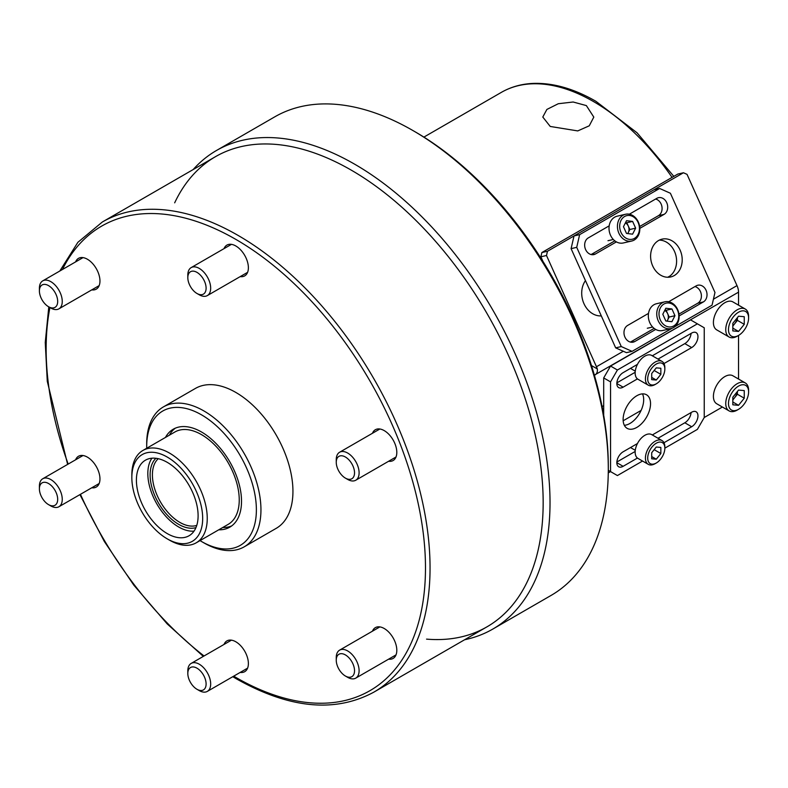 <?xml version="1.0" encoding="UTF-8"?>
<svg xmlns="http://www.w3.org/2000/svg" width="788" height="788" viewBox="0 0 788 788"><rect width="100%" height="100%" fill="white"/><g stroke="black" fill="none" stroke-linecap="round" stroke-linejoin="round"><path stroke-width="1.18" d="M550.241 126.454L542.794 117.038L546.872 109.443L558.288 103.73L573.152 102.007L586.361 105.592L593.807 117.107L589.257 125.804L577.762 130.916L550.241 126.454M412.922 130.542L415.197 131.852A273.081 157.659 60 0 1 608.297 466.309L608.297 468.939A276.312 159.531 60 0 1 551.068 595.433L492.796 629.08A276.312 159.531 60 0 1 464.605 639.757M193.149 169.568A276.312 159.531 60 0 1 216.483 150.488L274.756 116.851A276.312 159.531 60 0 1 412.912 130.532L412.912 130.532A276.312 159.531 60 0 1 608.297 468.939M216.483 150.488A276.312 159.531 60 0 1 354.639 164.18A276.312 159.531 60 0 1 535.15 407.662A276.312 159.531 60 0 1 492.796 629.08M174.67 202.831A271.466 156.733 60 0 1 351.212 170.109A271.466 156.733 60 0 1 539.278 455.937A271.466 156.733 60 0 1 426.554 639.127M200.034 540.617A77.559 44.778 -120 0 0 201.531 541.504A77.559 44.778 -120 0 0 256.376 509.846A77.559 44.778 -120 0 0 201.531 414.852A77.559 44.778 -120 0 0 146.696 446.51A77.559 44.778 -120 0 0 146.716 448.254M203.816 542.824L201.531 541.504L203.816 542.824A80.79 46.65 60 0 0 244.221 546.823L276.204 528.354A80.79 46.65 60 0 0 288.595 463.62A80.79 46.65 60 0 0 235.809 392.424A80.79 46.65 60 0 0 195.414 388.425L163.421 406.894A80.79 46.65 60 0 1 203.816 410.893A80.79 46.65 60 0 1 256.602 482.089A80.79 46.65 60 0 1 244.221 546.823M91.763 289.876A17.769 10.264 -120 0 0 96.274 289.137A17.769 10.264 -120 0 0 99.002 274.894A17.769 10.264 -120 0 0 87.389 259.232A17.769 10.264 -120 0 0 78.505 258.356A17.769 10.264 -120 0 0 75.609 261.892M388.612 659.162A17.769 10.264 -120 0 0 393.123 658.423A17.769 10.264 -120 0 0 395.852 644.18A17.769 10.264 -120 0 0 384.239 628.519A17.769 10.264 -120 0 0 375.354 627.642A17.769 10.264 -120 0 0 372.458 631.178M388.612 461.266A17.769 10.264 -120 0 0 393.123 460.527A17.769 10.264 -120 0 0 395.852 446.284A17.769 10.264 -120 0 0 384.239 430.622A17.769 10.264 -120 0 0 375.354 429.736A17.769 10.264 -120 0 0 372.458 433.272M91.763 487.782A17.769 10.264 -120 0 0 96.274 487.043A17.769 10.264 -120 0 0 99.002 472.8A17.769 10.264 -120 0 0 87.389 457.139A17.769 10.264 -120 0 0 78.505 456.252A17.769 10.264 -120 0 0 75.609 459.788M240.192 672.42A17.769 10.264 -120 0 0 244.704 671.681A17.769 10.264 -120 0 0 247.422 657.438A17.769 10.264 -120 0 0 235.809 641.777A17.769 10.264 -120 0 0 226.924 640.9A17.769 10.264 -120 0 0 224.028 644.436M240.192 276.618A17.769 10.264 -120 0 0 244.704 275.879A17.769 10.264 -120 0 0 247.422 261.636A17.769 10.264 -120 0 0 235.809 245.974A17.769 10.264 -120 0 0 226.924 245.098A17.769 10.264 -120 0 0 224.028 248.634M165.45 437.439A56.559 32.653 60 0 1 173.262 429.204A56.559 32.653 60 0 1 201.531 432.001A56.559 32.653 60 0 1 238.478 481.842A56.559 32.653 60 0 1 229.81 527.152A56.559 32.653 60 0 1 218.778 529.802M351.212 170.109A271.466 156.733 60 0 1 528.551 409.327A271.466 156.733 60 0 1 486.945 626.854L373.827 692.159A271.466 156.733 60 0 0 415.443 474.632A271.466 156.733 60 0 0 238.094 235.425A271.466 156.733 60 0 0 102.371 221.98L215.479 156.674A271.466 156.733 60 0 1 351.212 170.109M146.696 446.51L146.696 443.88A80.79 46.65 60 0 1 163.421 406.894M195.956 527.615A40.395 23.325 60 0 1 178.689 524.355A40.395 23.325 60 0 1 153.099 491.269A40.395 23.325 60 0 1 155.935 458.291M158.26 458.705A38.779 22.389 -120 0 0 155.167 490.313A38.779 22.389 -120 0 0 179.831 522.375A38.779 22.389 -120 0 0 196.764 525.389M167.263 538.864A50.087 28.92 -120 0 0 202.674 518.415A50.087 28.92 -120 0 0 167.263 457.07A50.087 28.92 -120 0 0 131.842 477.518A50.087 28.92 -120 0 0 167.253 538.864L169.548 540.184A53.318 30.781 60 0 1 169.538 540.184L167.253 538.864A50.087 28.92 -120 0 0 167.263 538.864M131.842 477.518L131.842 474.878A53.318 30.781 60 0 1 142.884 450.47A53.318 30.781 60 0 1 169.548 453.11A53.318 30.781 60 0 1 204.378 500.104A53.318 30.781 60 0 1 196.202 542.824A53.318 30.781 60 0 1 169.548 540.184M222.728 527.517A56.559 32.653 -120 0 0 231.721 525.891M196.202 542.824L228.195 524.355A53.318 30.781 -120 0 0 236.37 481.626A53.318 30.781 -120 0 0 201.531 434.641A53.318 30.781 -120 0 0 174.877 432.001L142.884 450.47M167.263 462.349A43.626 25.186 -120 0 0 145.445 460.182A43.626 25.186 -120 0 0 138.757 495.15A43.626 25.186 -120 0 0 167.263 533.594A43.626 25.186 -120 0 0 189.071 535.751A43.626 25.186 -120 0 0 195.759 500.794A43.626 25.186 -120 0 0 167.263 462.349M151.917 458.202A43.626 25.186 -120 0 0 178.689 526.995A43.626 25.186 -120 0 0 194.025 531.132M175.31 428.179A56.559 32.653 -120 0 0 169.41 435.153M347.675 479.429L345.39 478.109A12.923 7.466 -120 0 0 354.531 472.839A12.923 7.466 -120 0 0 345.39 457.001A12.923 7.466 -120 0 0 336.249 462.28A12.923 7.466 -120 0 0 345.39 478.109L347.675 479.429A16.154 9.328 60 0 0 355.752 480.237L396.019 456.991M336.249 462.28L336.249 459.64A16.154 9.328 60 0 1 339.598 452.243A16.154 9.328 60 0 1 347.675 453.051A16.154 9.328 60 0 1 358.235 467.284A16.154 9.328 60 0 1 355.752 480.237M337.471 666.165A12.923 7.466 -120 0 0 345.39 676.015A12.923 7.466 -120 0 0 353.31 675.306A12.923 7.466 -120 0 0 353.31 664.757A12.923 7.466 -120 0 0 343.026 653.902A12.923 7.466 -120 0 0 336.249 660.186A12.923 7.466 -120 0 0 337.471 666.165M336.249 660.186L336.249 657.547A16.154 9.328 60 0 1 339.598 650.149A16.154 9.328 60 0 1 357.575 663.26A16.154 9.328 60 0 1 355.752 678.133A16.154 9.328 60 0 1 347.675 677.335L345.39 676.015M189.051 668.874A12.923 7.466 -120 0 0 187.82 673.445A12.923 7.466 -120 0 0 196.961 689.273A12.923 7.466 -120 0 0 204.88 688.564A12.923 7.466 -120 0 0 201.531 672.213A12.923 7.466 -120 0 0 189.051 668.874M187.82 673.445L187.82 670.805A16.154 9.328 60 0 1 189.356 665.092A16.154 9.328 60 0 1 191.169 663.407A16.154 9.328 60 0 1 206.21 670.943A16.154 9.328 60 0 1 209.145 689.707A16.154 9.328 60 0 1 207.333 691.391A16.154 9.328 60 0 1 199.246 690.593L196.961 689.273M50.826 505.945L48.541 504.625A12.923 7.466 -120 0 0 57.682 499.356A12.923 7.466 -120 0 0 48.541 483.517A12.923 7.466 -120 0 0 39.4 488.796A12.923 7.466 -120 0 0 48.541 504.625L50.826 505.945A16.154 9.328 60 0 0 58.903 506.753L99.17 483.507M39.4 488.796L39.4 486.157A16.154 9.328 60 0 1 42.749 478.759A16.154 9.328 60 0 1 50.826 479.567A16.154 9.328 60 0 1 61.385 493.8A16.154 9.328 60 0 1 58.903 506.753M56.46 295.47A12.923 7.466 -120 0 0 46.177 284.616A12.923 7.466 -120 0 0 39.4 290.9A12.923 7.466 -120 0 0 40.621 296.879A12.923 7.466 -120 0 0 48.541 306.729A12.923 7.466 -120 0 0 56.46 306.02A12.923 7.466 -120 0 0 56.46 295.47M39.4 290.9L39.4 288.26A16.154 9.328 60 0 1 42.749 280.863A16.154 9.328 60 0 1 60.725 293.973A16.154 9.328 60 0 1 58.903 308.847A16.154 9.328 60 0 1 50.826 308.049L48.541 306.729M204.88 292.762A12.923 7.466 -120 0 0 201.531 276.411A12.923 7.466 -120 0 0 189.051 273.072A12.923 7.466 -120 0 0 187.82 277.642A12.923 7.466 -120 0 0 196.961 293.471A12.923 7.466 -120 0 0 204.88 292.762M187.82 277.642L187.82 275.002A16.154 9.328 60 0 1 189.356 269.289A16.154 9.328 60 0 1 191.169 267.605A16.154 9.328 60 0 1 206.21 275.15A16.154 9.328 60 0 1 209.145 293.904A16.154 9.328 60 0 1 207.333 295.589A16.154 9.328 60 0 1 199.246 294.791L196.961 293.471M608.257 472.918L610.552 471.598L617.408 475.558L642.545 461.039M655.133 463.669L656.276 463.009L655.133 463.669A13.731 7.929 -60 0 1 648.268 464.349A13.731 7.929 -60 0 1 646.16 453.336A13.731 7.929 -60 0 1 655.133 441.241A13.731 7.929 -60 0 1 662.009 440.561A13.731 7.929 -60 0 1 664.845 446.845L664.845 448.165A12.116 6.993 120 0 0 656.276 443.22A12.116 6.993 120 0 0 647.706 458.055A12.116 6.993 120 0 0 656.276 463.009A12.116 6.993 120 0 0 664.845 448.165L697.39 429.381L704.245 417.502L722.389 407.032M738.543 379.038L738.543 335.432L737.174 336.22A16.154 9.328 -60 0 1 729.097 337.018A16.154 9.328 -60 0 1 726.615 324.075A16.154 9.328 -60 0 1 737.174 309.832A16.154 9.328 -60 0 1 745.251 309.034A16.154 9.328 -60 0 1 748.6 316.431L748.6 318.017A14.223 8.205 120 0 0 738.543 312.206A14.223 8.205 120 0 0 728.486 329.62A14.223 8.205 120 0 0 738.543 335.432L738.543 335.432A14.223 8.205 120 0 0 748.6 318.017M738.543 305.163L738.543 292.151L594.379 375.147M641.117 410.42L623.17 420.772M603.697 405.633L602.584 406.273A21.01 12.125 120 0 0 602.071 406.578M594.438 375.354L594.585 375.275C596.851 373.837 597.757 371.719 597.294 368.922A12.076 6.974 -120 0 0 596.467 366.745L546.498 255.499L540.883 256.799L541.858 252.554L677.828 174.059L683.442 172.759L687.038 174.355L736.997 285.611A12.076 6.974 60 0 1 738.543 292.151M585.454 280.607A21.01 16.893 77 0 0 583.967 303.685A21.01 16.893 77 0 0 601.303 315.899M541.858 252.554L547.473 251.264L683.442 172.759M547.473 251.264L546.498 255.499M600.673 315.929A21.01 16.893 77 0 0 601.205 315.663M667.771 277.248L669.967 275.987M542.932 261.36L540.883 256.799M737.322 391.606A8.077 4.669 -60 0 1 734.544 397.802A8.077 4.669 -60 0 1 732.83 399.546M738.543 386.09A14.223 8.205 120 0 0 728.486 403.505A14.223 8.205 120 0 0 738.543 409.307L737.174 410.105A16.154 9.328 -60 0 1 729.097 410.903A16.154 9.328 -60 0 1 726.615 397.95A16.154 9.328 -60 0 1 737.174 383.717A16.154 9.328 -60 0 1 745.251 382.919A16.154 9.328 -60 0 1 748.6 390.316L748.6 391.892A14.223 8.205 120 0 0 738.543 386.09M745.251 382.919L732.909 375.787A16.154 9.328 120 0 0 724.832 376.595A16.154 9.328 120 0 0 714.283 390.828A16.154 9.328 120 0 0 716.755 403.781L729.097 410.903M732.83 399.94L737.401 394.256L737.401 391.508M744.256 398.206L744.256 390.592L738.543 390.08L732.83 397.191L732.83 404.805L738.543 405.318L744.256 398.206L737.401 394.256M737.174 410.105L738.543 409.307A14.223 8.205 120 0 0 748.6 391.892M732.83 402.018L738.543 405.318M737.322 317.722A8.077 4.669 -60 0 1 734.544 323.927A8.077 4.669 -60 0 1 732.83 325.661M745.251 309.034L732.909 301.912A16.154 9.328 120 0 0 724.832 302.71A16.154 9.328 120 0 0 714.283 316.943A16.154 9.328 120 0 0 716.755 329.896L729.097 337.018M732.83 326.055L737.401 320.371L737.401 317.623M744.256 324.331L744.256 316.707L738.543 316.205L732.83 323.307L732.83 330.921L738.543 331.433L744.256 324.331L737.401 320.371M737.174 336.22L738.543 335.432M732.83 328.133L738.543 331.433M636.832 395.734A19.395 11.199 120 0 0 624.165 412.823A19.395 11.199 120 0 0 627.14 428.357A19.395 11.199 120 0 0 636.832 427.401A19.395 11.199 120 0 0 649.499 410.312A19.395 11.199 120 0 0 646.524 394.778A19.395 11.199 120 0 0 636.832 395.734M624.332 425.293A19.395 11.199 120 0 0 629.976 423.442A19.395 11.199 120 0 0 642.476 393.882M663.989 442.728L691.677 426.741A8.885 5.132 120 0 0 697.479 418.911A8.885 5.132 120 0 0 696.119 411.789A8.885 5.132 120 0 0 691.677 412.222L652.306 434.956M637.453 443.536L623.121 451.81A8.885 5.132 120 0 0 617.319 459.64A8.885 5.132 120 0 0 618.678 466.762A8.885 5.132 120 0 0 623.121 466.319L637.453 458.045M704.245 417.502L704.245 327.788L697.39 323.829L617.408 370.005L610.552 381.885L610.552 471.598L608.287 470.288M637.453 364.371L623.121 372.645A8.885 5.132 120 0 0 617.319 380.476A8.885 5.132 120 0 0 618.678 387.597A8.885 5.132 120 0 0 623.121 387.164L637.453 378.89M663.989 363.564L691.677 347.577A8.885 5.132 120 0 0 697.479 339.746A8.885 5.132 120 0 0 696.119 332.625A8.885 5.132 120 0 0 691.677 333.068L652.306 355.802M616.866 462.014L635.158 451.455M658.019 438.256L684.821 422.782A8.885 5.132 120 0 0 691.076 412.567M610.552 381.885L603.697 377.925L603.697 415.296M603.697 377.925L610.552 366.046L617.408 370.005M697.39 323.829L690.534 319.869L610.552 366.046M616.866 382.86L635.158 372.291M658.019 359.092L684.821 343.617A8.885 5.132 120 0 0 691.076 333.413M674.272 275.544A19.395 15.593 77 0 0 680.96 252.278A19.395 15.593 77 0 0 662.038 239.148A19.395 15.593 77 0 0 658.541 240.527A19.395 15.593 77 0 0 651.853 263.793A19.395 15.593 77 0 0 670.775 276.933A19.395 15.593 77 0 0 674.272 275.544M667.889 277.248A19.395 15.593 77 0 0 668.657 276.844A19.395 15.593 77 0 0 675.858 255.302A19.395 15.593 77 0 0 659.31 240.123M609.193 225.841L588.301 237.897A8.885 7.141 77 0 0 585.228 248.565A8.885 7.141 77 0 0 593.906 254.583A8.885 7.141 77 0 0 595.511 253.953L616.393 241.886M639.807 228.372L664.057 214.375A8.885 7.141 77 0 0 667.131 203.708A8.885 7.141 77 0 0 658.453 197.689A8.885 7.141 77 0 0 656.857 198.32L629.336 214.208M674.843 326.665L712.047 305.183L714.972 292.476L670.401 193.257L659.615 188.46L579.633 234.637L576.717 247.343L621.279 346.562L632.065 351.359L672.075 328.261M679.128 315.919L703.379 301.922A8.885 7.141 77 0 0 706.452 291.255A8.885 7.141 77 0 0 697.774 285.236A8.885 7.141 77 0 0 696.178 285.867L668.657 301.755M648.514 313.388L627.622 325.444A8.885 7.141 77 0 0 624.549 336.112A8.885 7.141 77 0 0 633.227 342.13A8.885 7.141 77 0 0 634.832 341.5L655.715 329.433M591.108 254.544L614.827 240.852M639.639 226.53L658.443 215.676A8.885 7.141 77 0 0 661.93 206.683A8.885 7.141 77 0 0 655.636 199.029M632.065 351.359L626.45 352.66L615.664 347.863L621.279 346.562M576.717 247.343L571.093 248.644L615.664 347.863M571.093 248.644L574.019 235.937L579.633 234.637M659.615 188.46L654.001 189.76L574.019 235.937M630.43 342.091L654.148 328.399M678.96 314.077L697.764 303.213A8.885 7.141 77 0 0 701.251 294.229A8.885 7.141 77 0 0 694.957 286.576M662.009 440.561L651.725 434.621A13.731 7.929 120 0 0 644.85 435.301A13.731 7.929 120 0 0 635.886 447.407A13.731 7.929 120 0 0 637.985 458.409L648.268 464.349M660.846 453.524L660.846 447.426L656.276 447.023L651.706 452.706L651.706 458.793L656.276 459.207L660.846 453.524L654.158 449.652M651.706 456.567L656.276 459.207M656.276 364.056A12.116 6.993 120 0 0 647.706 378.9A12.116 6.993 120 0 0 656.276 383.845L655.133 384.505A13.731 7.929 -60 0 1 648.268 385.184A13.731 7.929 -60 0 1 646.16 374.182A13.731 7.929 -60 0 1 655.133 362.076A13.731 7.929 -60 0 1 662.009 361.396A13.731 7.929 -60 0 1 664.845 367.681L664.845 369.001A12.116 6.993 120 0 0 656.276 364.056M662.009 361.396L651.725 355.457A13.731 7.929 120 0 0 644.85 356.137A13.731 7.929 120 0 0 635.886 368.242A13.731 7.929 120 0 0 637.985 379.255L648.268 385.184M660.846 374.359L660.846 368.262L656.276 367.858L651.706 373.542L651.706 379.639L656.276 380.043L660.846 374.359L654.158 370.498M655.133 384.505L656.276 383.845A12.116 6.993 120 0 0 664.845 369.001M651.706 377.403L656.276 380.043M664.727 310.452A6.462 5.201 -103 0 1 667.643 313.673A6.462 5.201 -103 0 1 667.633 320.046A6.462 5.201 -103 0 1 666.924 321.11M663.959 304.03A12.116 9.742 77 0 0 660.305 319.918A12.116 9.742 77 0 0 673.789 325.917A12.116 9.742 77 0 0 677.444 310.029A12.116 9.742 77 0 0 663.959 304.03M673.513 327.591A13.731 11.042 -103 0 1 671.041 328.566A13.731 11.042 -103 0 1 657.635 319.268A13.731 11.042 -103 0 1 662.373 302.789A13.731 11.042 -103 0 1 664.845 301.804A13.731 11.042 -103 0 1 678.251 311.112A13.731 11.042 -103 0 1 673.513 327.591M664.845 301.804L656.424 303.754A13.731 11.042 77 0 0 653.951 304.739A13.731 11.042 77 0 0 649.214 321.218A13.731 11.042 77 0 0 662.61 330.517L671.041 328.566M667.081 321.13L669.16 317.042L666.136 310.305L664.875 310.157M674.961 315.702L671.937 308.965L665.85 308.236L662.797 314.245L665.821 320.982L671.908 321.711L674.961 315.702L669.16 317.042M666.136 310.305L671.937 308.965M625.406 222.906A6.462 5.201 -103 0 1 628.322 226.126A6.462 5.201 -103 0 1 628.312 232.499A6.462 5.201 -103 0 1 627.603 233.573M624.638 216.483A12.116 9.742 77 0 0 620.983 232.371A12.116 9.742 77 0 0 634.468 238.37A12.116 9.742 77 0 0 638.122 222.482A12.116 9.742 77 0 0 624.638 216.483M634.192 240.044A13.731 11.042 -103 0 1 631.72 241.029A13.731 11.042 -103 0 1 618.314 231.721A13.731 11.042 -103 0 1 623.052 215.242A13.731 11.042 -103 0 1 625.524 214.257A13.731 11.042 -103 0 1 638.93 223.565A13.731 11.042 -103 0 1 634.192 240.044M625.524 214.257L617.102 216.208A13.731 11.042 77 0 0 614.63 217.192A13.731 11.042 77 0 0 609.892 233.672A13.731 11.042 77 0 0 623.288 242.97L631.72 241.029M627.76 233.583L629.839 229.495L626.815 222.758L625.554 222.61M635.64 228.156L632.616 221.418L626.529 220.689L623.475 226.698L626.499 233.435L632.587 234.164L635.64 228.156L629.839 229.495M626.815 222.758L632.616 221.418M423.895 137.102L501.335 92.383A184.205 106.35 60 0 1 593.443 101.514A184.205 106.35 60 0 1 672.056 177.389M233.701 676.163A268.225 154.862 -120 0 0 235.809 677.394A268.225 154.862 -120 0 0 425.481 567.892A268.225 154.862 -120 0 0 235.809 239.375A268.225 154.862 -120 0 0 62.429 269.496M49.93 307.537A268.225 154.862 -120 0 0 68.182 464.073M80.445 494.312A268.225 154.862 -120 0 0 204.053 655.971M596.467 366.745L623.288 351.261M713.416 299.223L736.997 285.611M591.463 365.553L597.294 368.922M691.677 426.741L684.821 422.782M623.121 466.319L616.837 462.694M623.121 387.164L616.837 383.529M691.677 347.577L684.821 343.617M595.511 253.953L592.182 254.721M664.057 214.375L658.443 215.676M703.379 301.922L697.764 303.213M634.832 341.5L631.503 342.268M501.335 92.383C510.585 87.074 520.858 84.099 532.156 83.459C552.319 82.504 573.556 88.443 595.866 101.268L637.049 132.788L673.819 176.364M415.197 131.852L412.912 130.532M232.775 676.695L236.479 678.882C289.304 708.619 335.087 713.041 373.827 692.159M203.314 656.394L167.214 623.929L133.793 585.129L104.321 541.474L79.923 494.618M67.63 464.398L47.28 381.333L45.251 342.475L48.797 306.877M59.809 271.013L77.884 242.31L102.371 221.98M339.598 452.243L379.865 428.997M355.752 678.133L396.019 654.887M339.598 650.149L379.865 626.903M207.333 691.391L247.59 668.145M191.169 663.407L231.436 640.161M42.749 478.759L83.016 455.513M42.749 280.863L83.016 257.617M58.903 308.847L99.17 285.601M191.169 267.605L231.436 244.359M207.333 295.589L247.59 272.343M630.489 447.554L635.266 450.303M630.489 368.39L635.266 371.148M647.303 328.251L652.641 327.02M607.981 240.704L613.32 239.473"/></g></svg>

